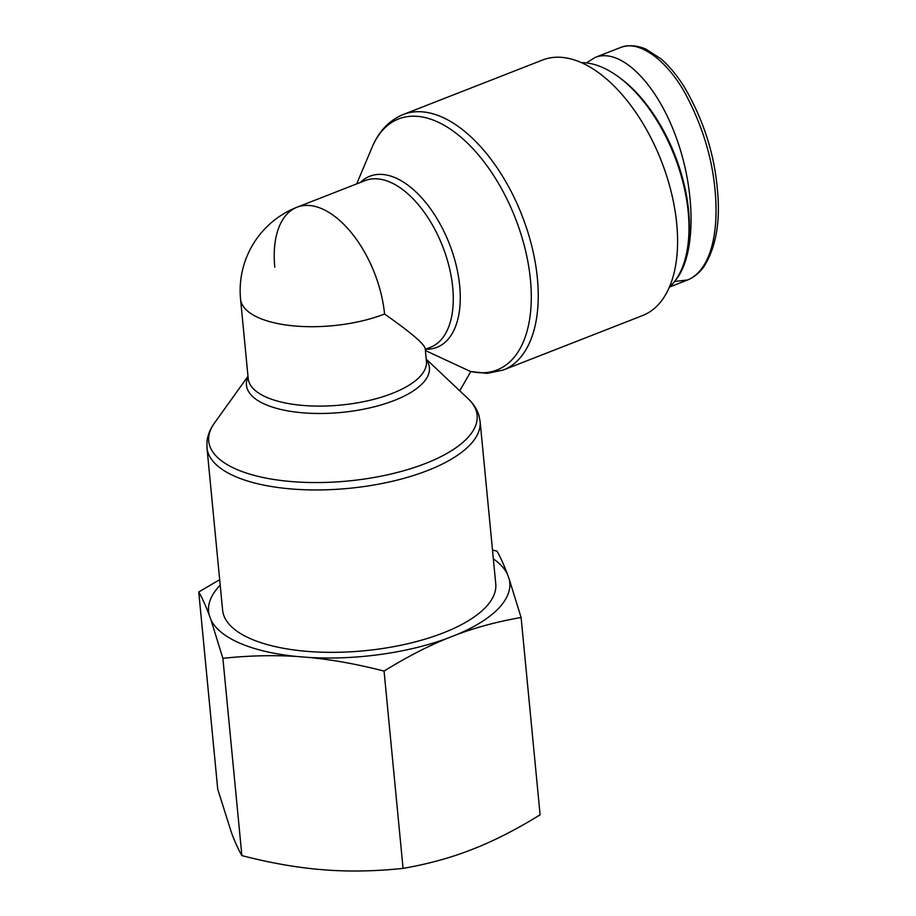 <?xml version="1.0" encoding="UTF-8"?>
<svg xmlns="http://www.w3.org/2000/svg" width="916" height="916" viewBox="0 0 916 916"><rect width="100%" height="100%" fill="white"/><g stroke="black" fill="none" stroke-linecap="round" stroke-linejoin="round"><path stroke-width="1.37" d="M459.775 390.823L470.309 372.365L470.206 371.335L425.39 350.519M384.56 314.016C410.379 332.119 423.925 343.603 425.196 348.435L426.444 361.408A89.528 35.243 174.5 0 1 340.695 405.078A89.528 35.243 174.5 0 1 248.202 378.571L240.565 299.166A89.528 35.243 174.5 0 0 292.089 325.73A89.528 35.243 174.5 0 0 384.56 314.016A89.528 48.159 68.6 0 0 297.07 207.199L365.209 180.566A89.528 48.159 68.6 0 1 442.657 246.404A89.528 48.159 68.6 0 1 430.417 347.324L425.276 349.34M495.751 583.847A137.205 54.01 174.5 0 1 364.362 650.761A137.205 54.01 174.5 0 1 222.611 610.148L206.97 447.752A137.205 54.01 -5.5 0 0 348.721 488.365A137.205 54.01 -5.5 0 0 480.11 421.452L495.751 583.847M274.789 267.163A89.528 48.159 68.6 0 1 297.07 207.199A89.528 89.528 0 0 0 240.565 299.166M580.504 62.242A137.205 73.795 68.6 0 1 671.325 192.44A137.205 73.795 68.6 0 1 642.551 315.562L503.216 370.053A137.205 73.795 -111.4 0 0 531.978 246.919A137.205 73.795 -111.4 0 0 441.168 116.721A137.205 73.795 -111.4 0 0 403.292 114.489L542.627 59.998A137.205 73.795 68.6 0 1 580.504 62.242M686.622 252.919L687.057 250.824A120.923 65.036 -111.4 0 0 619.239 77.391L617.51 76.142A123.248 66.296 68.6 0 1 686.622 252.919A123.248 66.296 68.6 0 1 669.264 287.326M581.408 62.632A123.248 66.296 68.6 0 1 617.51 76.142M586.412 62.918L595.148 57.445C620.567 47.208 656.864 83.276 676.489 138.247C696.343 193.058 695.817 256.514 675.332 280.445M220.206 585.175A151.277 59.551 -5.5 0 0 209.203 615.025C205.699 605.659 202.218 597.976 198.749 591.976L217.745 789.271L231.427 832.564C234.931 841.93 238.412 849.613 241.881 855.613C268.594 862.506 293.784 867.063 317.451 869.284L328.993 870.2C352.591 871.711 377.278 871.105 403.063 868.379C425.848 864.464 447.294 858.75 467.423 851.25L477.236 847.415C497.296 839.205 518.25 828.327 540.096 814.793L521.101 617.498C498.327 621.426 476.87 627.128 456.74 634.628A151.277 59.551 -5.5 0 0 509.147 578.958L521.101 617.498M446.928 638.463C426.879 646.685 405.925 657.551 384.067 671.085C357.355 664.203 332.165 659.646 308.509 657.413A151.277 59.551 -5.5 0 0 446.928 638.463L456.74 634.628M296.956 656.497C273.369 654.986 248.671 655.593 222.886 658.318L210.932 619.777A151.277 59.551 -5.5 0 0 296.956 656.497L308.509 657.413M492.499 550.035L496.964 551.157C500.434 557.157 503.915 564.84 507.418 574.206A151.277 59.551 -5.5 0 0 493.346 558.875M198.749 591.976L219.68 579.691M210.932 619.777L209.203 615.025M507.418 574.206L509.147 578.958M222.886 658.318L241.881 855.613M384.067 671.085L403.063 868.379M425.551 349.225A91.898 49.43 -111.4 0 0 449.367 243.782A91.898 49.43 -111.4 0 0 360.343 182.467M426.215 359.129L468.19 398.769A134.835 53.082 174.5 0 1 348.011 481.003A134.835 53.082 174.5 0 1 214.344 423.215C210.13 429.031 207.669 435.226 206.97 441.775L206.97 447.752M248.041 376.888A91.898 36.171 -5.5 0 0 341.405 412.429A91.898 36.171 -5.5 0 0 426.272 359.725M356.69 183.898L372.056 147.361A134.835 72.524 68.6 0 1 511.414 208.711A134.835 72.524 68.6 0 1 470.206 371.335M687.55 279.998C694.305 277.193 699.904 272.521 704.358 265.961C716.369 246.347 720.663 220.344 717.251 187.952C714.091 153.247 703.351 120.007 685.031 88.234C677.851 76.383 669.825 66.57 660.94 58.796L645.826 49.086C636.517 45.124 627.861 44.689 619.869 47.781C639.563 38.575 669.333 62.54 686.817 96.501C702.767 127.152 712.167 158.331 715.03 190.024C719.094 230.912 711.366 269.888 687.721 279.941L674.542 281.498M247.984 376.293L214.344 423.215M468.19 398.769C473.446 403.681 477.041 409.28 478.976 415.589L480.11 421.452M372.056 147.361C378.823 131.24 389.243 120.282 403.292 114.489M470.217 371.449L487.197 373.362L503.216 370.053M595.148 57.445L619.8 47.804M669.596 287.017L687.721 279.93"/></g></svg>

